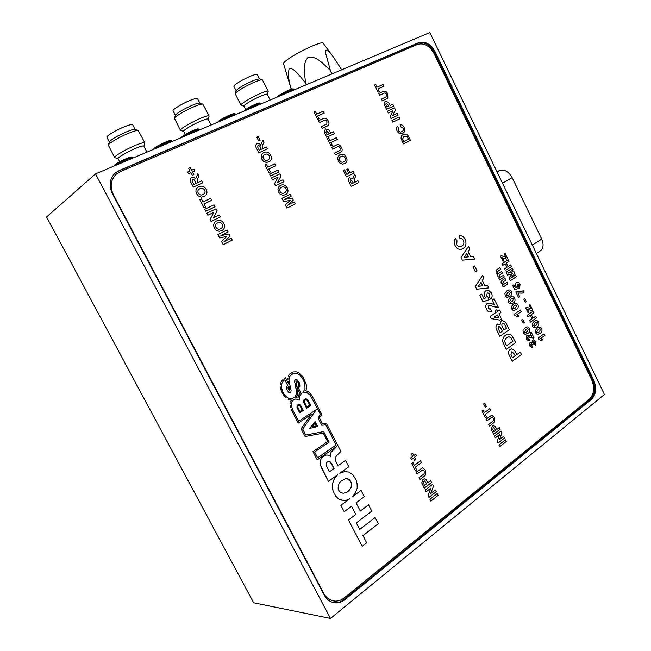 <?xml version="1.0" encoding="UTF-8"?>
<svg xmlns="http://www.w3.org/2000/svg" width="651" height="651" viewBox="0 0 651 651"><rect width="100%" height="100%" fill="white"/><g stroke="black" fill="none" stroke-linecap="round" stroke-linejoin="round"><path stroke-width="0.98" d="M95.526 173.882L46.571 216.97L253.646 602.769L330.48 618.45L604.429 394.482L429.815 32.55L95.526 173.882L330.48 618.45M591.352 399.421C596.072 394.547 596.869 388.183 593.761 380.322L435.071 51.714C430.596 43.91 425.103 40.899 418.593 42.689L119.198 170.529L115.496 172.792C109.661 178.423 108.611 185.356 112.346 193.583L324.263 595.112C326.778 599.636 330.293 602.208 334.826 602.842C338.406 603.2 341.726 602.159 344.786 599.726L591.352 399.421L590.327 399.535C595.047 394.669 595.852 388.305 592.744 380.461L434.201 52.259C429.733 44.463 424.249 41.461 417.739 43.251L118.604 171.026L115.203 173.044M333.646 602.647L333.939 602.688C337.519 603.038 340.839 602.004 343.891 599.579L590.327 399.535M496.933 171.661L499.748 170.472C504.533 169.195 508.667 171.587 512.15 177.658L541.705 239.088C543.951 244.491 543.447 248.462 540.184 250.977L536.383 253.442M341.718 69.795L333.776 57.622L323.173 43.145C322.465 40.443 295.318 53.146 286.489 60.356C284.349 62.04 283.372 63.18 283.551 63.774L291.241 89.203M306.304 84.768L305.067 82.286C300.152 76.777 294.39 67.859 289.19 68.453C287.864 74.352 288.588 81.261 291.363 89.163M305.067 82.286L306.645 84.622M331.929 73.937L329.886 69.812C323.628 64.53 317.175 56.084 308.322 57.133C302.056 63.57 304.945 73.905 305.384 82.099M329.886 69.812L332.222 73.815M333.776 57.622C330.578 52.796 324.499 46.4 325.598 53.04L330.179 69.69M270.173 100.042L267.26 94.265C266.886 93.866 264.949 94.387 261.466 95.819C253.849 98.944 242.961 105.381 243.962 106.146L245.622 109.417M268.261 91.205L267.325 94.395C267.301 93.752 265.356 94.224 261.49 95.803C253.499 99.074 242.221 105.836 244.011 106.251L240.911 105.161C239.714 104.233 252.507 96.657 261.458 93.003C265.551 91.335 267.821 90.733 268.261 91.205L262.353 79.813C261.466 79.617 259.253 80.219 255.721 81.635C247.356 84.964 235.336 92.035 235.206 93.671L240.903 105.128M259.432 78.844L253.695 80.374C244.337 84.508 238.494 87.942 236.167 90.684L235.206 93.671M259.489 78.861L257.291 74.491C256.868 74.011 254.899 74.458 251.376 75.841C243.677 78.852 232.846 85.444 233.945 86.412L236.142 90.749M211.062 125.033L208.035 119.117C207.563 118.677 205.309 119.288 201.265 120.948C193.249 124.235 182.614 130.517 183.655 131.331L185.266 134.456M209.077 116.252L208.108 119.263C208.035 118.547 205.765 119.1 201.281 120.931C192.883 124.374 181.889 130.973 183.712 131.445L180.457 130.298C179.212 129.321 191.695 121.916 201.126 118.067C205.871 116.13 208.523 115.43 209.069 115.959L202.827 104.127C201.761 103.908 199.173 104.616 195.064 106.259C186.292 109.75 174.574 116.635 174.419 118.336L180.433 130.257M199.776 103.118L199.711 103.094C198.791 102.899 196.569 103.501 193.054 104.901C183.501 109.091 177.625 112.542 175.42 115.243L174.435 118.287M199.841 103.135L197.522 98.61C197.001 98.065 194.698 98.594 190.613 100.197C182.516 103.371 171.929 109.807 173.076 110.825L175.396 115.317M143.814 146.133L143.79 146.093C143.212 145.596 140.559 146.32 135.831 148.257C127.401 151.716 117.025 157.843 118.108 158.698L119.711 161.757M143.871 146.247C143.749 145.45 141.072 146.109 135.856 148.241C127.018 151.862 116.309 158.283 118.173 158.811L114.722 157.607C113.429 156.59 125.619 149.364 135.53 145.311C141.08 143.057 144.188 142.227 144.88 142.821L138.248 130.517C136.97 130.273 133.927 131.103 129.118 133.032C119.93 136.694 108.497 143.375 108.318 145.14L114.698 157.558M135.058 129.459L134.977 129.435C133.862 129.215 131.258 129.923 127.14 131.567C117.383 135.807 111.459 139.265 109.376 141.934L108.343 145.067M132.714 124.837L132.682 124.789C132.039 124.17 129.329 124.797 124.553 126.668C116.041 130.013 105.706 136.287 106.902 137.353L109.352 142.016M437.187 493.596L438.09 495.362L430.848 501.083L429.937 499.309L437.187 493.596L429.937 499.309L430.848 501.083M435.332 489.934L436.227 491.7L428.976 497.405L428.024 495.541L430.921 488.087L426.128 491.822L425.217 490.04L432.5 484.377L433.476 486.281L430.637 493.604L435.324 489.934L430.637 493.604M426.128 491.822L425.217 490.04L432.508 484.377M428.976 497.405L428.024 495.541L430.921 488.087M430.645 480.707L431.548 482.481L424.257 488.136L421.734 482.879L422.955 479.356L424.281 478.786L426.226 479.722L427.935 482.798L430.645 480.707L427.935 482.798M424.566 485.402L426.722 483.734L424.468 480.894L423.882 481.13L423.419 483.009L424.566 485.402L426.722 483.734L424.468 480.894M424.257 488.136L421.726 482.879L422.955 479.356L424.281 478.786L426.226 479.722M423.785 476.573L419.887 479.559L418.975 477.769L424.151 473.716L424.183 471.072L422.735 469.892L417.031 473.952L416.119 472.162L422.572 467.809L425.372 470.087L425.542 474.97L423.785 476.573M417.031 473.952L416.119 472.162L422.58 467.809L425.38 470.087M419.887 479.559L418.975 477.769L424.151 473.716L424.183 471.072M424.192 471.072L422.735 469.892M420.513 460.762L421.417 462.544L415.281 467.166L416.681 469.916L415.452 470.844L411.733 463.553L412.97 462.625L414.37 465.375L420.505 460.762L414.37 465.375M415.452 470.844L411.733 463.553L412.97 462.625M415.72 454.146L416.51 455.7L414.614 457.108L415.834 459.5L414.597 460.42L413.385 458.027L411.481 459.443L410.691 457.889L412.588 456.473L411.375 454.081L412.612 453.169L413.824 455.554L415.72 454.146L413.824 455.554M411.481 459.443L410.691 457.889L412.596 456.473L411.375 454.081L412.612 453.169M414.597 460.42L413.385 458.027M505.396 439.848L506.234 441.541L499.748 446.659L498.902 444.967L505.396 439.848L498.902 444.967L499.748 446.659M503.662 436.365L504.501 438.05L498.007 443.16L497.12 441.386L499.642 434.502L495.362 437.838L494.508 436.146L501.034 431.068L501.937 432.891L499.463 439.653L503.662 436.365L499.463 439.653M495.362 437.838L494.508 436.146L501.034 431.068M498.007 443.16L497.12 441.386L499.651 434.494M499.301 427.577L500.139 429.269L493.613 434.331L491.261 429.326L492.319 426.071L493.368 425.591L495.289 426.511L496.876 429.448L499.301 427.577L496.876 429.448M493.857 431.784L495.785 430.295L493.637 427.561L493.189 427.756L492.791 429.505L493.857 431.784L495.785 430.295L493.67 427.561M493.613 434.331L491.261 429.326L492.319 426.071L493.417 425.591M489.544 426.169L488.698 424.46L493.328 420.831L493.328 418.357L491.928 417.218L486.891 420.831L486.037 419.122L491.684 415.265L494.394 417.47L494.605 422.051L489.544 426.169L488.698 424.46L493.328 420.831L493.328 418.357L491.953 417.21M486.891 420.831L486.045 419.122L491.741 415.257M489.861 408.584L490.708 410.285L485.223 414.427L486.525 417.039L485.418 417.877L481.96 410.927L483.066 410.106L484.368 412.718L489.861 408.584L484.368 412.718M485.418 417.877L481.96 410.927L483.066 410.106M193.99 169.179L194.885 170.912L192.484 171.994L193.868 174.655L192.305 175.363L190.922 172.694L188.513 173.768L187.618 172.035L190.027 170.953L188.644 168.275L190.206 167.584L191.589 170.253L193.99 169.179M190.027 170.953L188.644 168.275M193.868 174.655L192.314 175.363L190.93 172.686L188.513 173.768L187.618 172.027M194.885 170.912L192.493 171.986M201.631 180.84L202.664 182.833L193.347 187.106L191.077 182.728C189.766 180.783 189.783 179.131 191.117 177.764L191.581 177.503C193.119 176.926 194.421 177.406 195.512 178.952L197.92 173.654L199.125 175.99L197.782 178.423L197.701 182.638L201.631 180.84M196.146 183.346L195.316 181.735C194.836 180.172 193.965 179.416 192.704 179.473L192.191 181.076L193.868 184.388L196.146 183.346L195.308 181.735C194.836 180.172 193.965 179.424 192.696 179.473L192.484 179.595M202.664 182.833L193.339 187.106L191.077 182.736C189.766 180.783 189.783 179.131 191.109 177.772L191.581 177.503M195.503 178.952L197.92 173.654M206.204 189.4C207.547 192.232 207.099 194.462 204.87 196.065L201.46 197.155L198.189 195.87L196.692 193.852C195.373 191.052 195.796 188.839 197.961 187.219L198.929 186.691C201.891 185.413 204.316 186.316 206.204 189.4M202.974 194.543L203.633 194.185C205.065 193.241 205.407 191.882 204.666 190.116C203.364 188.229 201.786 187.757 199.914 188.709L199.149 189.124C197.774 190.059 197.465 191.386 198.23 193.103C199.523 195.015 201.102 195.503 202.974 194.543M204.87 196.073L201.46 197.155L198.189 195.878L196.683 193.852C195.373 191.052 195.796 188.847 197.961 187.219L198.921 186.691M202.966 194.543L203.633 194.185C205.065 193.241 205.407 191.882 204.666 190.116C203.364 188.229 201.777 187.757 199.914 188.709L199.149 189.124M210.68 198.343L211.705 200.329L204.007 203.975L205.594 207.026L204.048 207.767L199.841 199.645L201.395 198.921L202.982 201.981L210.68 198.343M205.594 207.026L204.048 207.767L199.841 199.645M211.705 200.329L204.015 203.975M219.289 214.993L220.307 216.97L211.127 221.446L210.053 219.363L213.959 212.291L207.897 215.204L206.872 213.219L216.083 208.792L217.182 210.924L213.357 217.873L219.289 214.993M220.307 216.97L211.136 221.438L210.053 219.363L213.959 212.283L207.905 215.204L206.872 213.211M231.251 238.144L232.261 240.113L223.187 244.711L221.454 241.366L226.768 236.508L219.656 237.9L217.922 234.547L227.044 229.998L228.062 231.968L220.925 235.621L229.087 233.961L230.218 236.158L224.074 241.684L231.251 238.144M228.062 231.968L220.933 235.621M232.269 240.105L223.187 244.711L221.454 241.358L226.776 236.508L219.656 237.9L217.922 234.547M266.357 147.004L267.325 148.916L258.797 152.806L256.665 148.607C255.428 146.703 255.428 145.124 256.681 143.863L257.072 143.651C258.471 143.122 259.684 143.611 260.701 145.092L262.858 140.111L263.997 142.349L262.784 144.636L262.54 148.208L262.76 148.64L266.357 147.004M261.336 149.282L260.546 147.736C260.091 146.247 259.285 145.515 258.121 145.539L257.674 147.053L259.253 150.235L261.336 149.282L260.546 147.736C260.091 146.247 259.285 145.515 258.121 145.539L257.934 145.645M267.325 148.916L258.797 152.806L256.665 148.607C255.42 146.703 255.428 145.124 256.681 143.863L257.064 143.651M260.693 145.1L262.858 140.111M270.661 155.223C271.939 157.981 271.532 160.097 269.457 161.57L266.389 162.506L263.362 161.228L261.954 159.275C260.701 156.549 261.092 154.442 263.118 152.952L263.932 152.513C266.641 151.357 268.887 152.261 270.661 155.223M267.748 160.056L268.302 159.755C269.644 158.893 269.962 157.599 269.254 155.882C268.033 154.059 266.576 153.587 264.867 154.45L264.225 154.8C262.923 155.654 262.638 156.915 263.37 158.592C264.575 160.439 266.039 160.927 267.748 160.056M269.457 161.57L266.381 162.506L263.362 161.228L261.954 159.275C260.701 156.549 261.084 154.442 263.118 152.952L263.932 152.513M267.74 160.056L268.302 159.755C269.644 158.893 269.962 157.607 269.254 155.882C268.033 154.059 266.568 153.587 264.867 154.45L264.225 154.8M274.885 163.816L275.853 165.72L268.806 169.032L270.303 171.97L268.887 172.637L264.916 164.841L266.34 164.182L267.838 167.12L274.885 163.816M270.303 171.97L268.887 172.637L264.924 164.841M275.853 165.72L268.806 169.032M282.998 179.798L283.958 181.702L275.56 185.763L274.543 183.769L278.058 177.121L272.517 179.782L271.54 177.869L279.979 173.841L281.012 175.892L277.57 182.418L282.998 179.798M283.958 181.694L275.56 185.763L274.543 183.769L278.067 177.121L272.517 179.782L271.548 177.869M294.276 202.03L295.237 203.918L286.928 208.108L285.293 204.894L290.134 200.386L283.6 201.566L281.956 198.343L290.313 194.21L291.274 196.106L284.739 199.426L292.242 198.01L293.308 200.117L287.709 205.252L294.276 202.03M291.274 196.106L284.747 199.426M295.237 203.918L286.928 208.108L285.293 204.894L290.134 200.386L283.6 201.566L281.964 198.343M323.27 111.215L324.19 113.062L317.647 115.992L319.071 118.832L317.753 119.426L313.985 111.891L315.312 111.305L316.728 114.145L323.27 111.215M319.071 118.832L317.753 119.426L313.994 111.891M324.19 113.062L317.647 115.992M327.77 125.789L322.245 128.418L321.325 126.571L326.843 123.95L326.932 121.525C326.021 120.044 324.939 119.751 323.702 120.655L319.356 122.624L318.429 120.777L322.538 118.921C324.768 117.489 326.656 118.14 328.21 120.874C329.227 122.632 329.251 124.138 328.283 125.415L322.253 128.418L321.325 126.571M325.581 124.626L326.851 123.95L326.932 121.525C326.021 120.036 324.947 119.751 323.71 120.655L319.356 122.624L318.437 120.777M333.54 131.803L334.451 133.634L326.68 137.263L324.125 131.868L325.484 128.898L328.918 129.94L330.651 133.146L333.54 131.803M327.062 134.814L329.357 133.748L326.428 130.729L325.899 132.365L327.062 134.814M334.451 133.634L326.672 137.271L324.125 131.876L325.476 128.898M329.357 133.748L328.804 132.649L326.265 130.81M336.461 137.662L337.373 139.501L330.92 142.545L332.327 145.36L331.034 145.979L327.29 138.492L328.592 137.882L330 140.706L336.461 137.662M332.327 145.36L331.034 145.979L327.29 138.492M337.373 139.493L330.92 142.545M340.489 152.472L335.501 154.922L334.581 153.083L340.034 150.365L340.115 147.932C339.204 146.459 338.138 146.19 336.917 147.11L332.62 149.169L331.701 147.329L335.761 145.393C337.959 143.928 339.83 144.546 341.368 147.264C342.385 149.006 342.41 150.519 341.458 151.813L335.501 154.922M338.78 151.065L340.034 150.365L340.115 147.932C339.204 146.459 338.138 146.19 336.925 147.11L332.62 149.169L331.709 147.329M335.501 154.914L334.581 153.083M346.332 157.216C347.577 160.048 347.138 162.132 345.006 163.474L342.54 164.166L339.773 162.953L338.463 161.09C337.234 158.283 337.666 156.199 339.765 154.848L340.172 154.629C342.621 153.522 344.68 154.385 346.332 157.216M343.744 161.83L344.005 161.692C345.404 160.919 345.754 159.633 345.063 157.843C343.931 156.11 342.589 155.654 341.051 156.476L340.733 156.647C339.358 157.412 339.025 158.673 339.741 160.439C340.864 162.197 342.198 162.66 343.744 161.83L344.005 161.692C345.396 160.919 345.754 159.633 345.063 157.843C343.923 156.11 342.589 155.654 341.043 156.476L340.733 156.647M345.006 163.474L342.54 164.166L339.773 162.953L338.463 161.09C337.234 158.283 337.666 156.199 339.757 154.848L340.164 154.637M357.912 180.669L358.815 182.483L351.223 186.365L349.237 182.386C347.992 180.384 348.065 178.813 349.465 177.666L352.801 178.952L354.657 174.134L355.715 176.258L354.665 178.472L354.502 181.898L354.705 182.304L357.912 180.669L354.705 182.304M351.581 183.899L353.436 182.947L350.49 179.424L350.116 180.888L351.589 183.891L353.444 182.947L350.49 179.424M351.223 186.365L349.237 182.386C347.992 180.384 348.065 178.813 349.457 177.666L349.514 177.642M352.793 178.952L354.657 174.134M383.073 84.484L383.944 86.249L377.962 88.935L379.297 91.653L378.093 92.198L374.537 84.972L375.749 84.435L377.084 87.161L383.073 84.484M379.297 91.653L378.093 92.198L374.545 84.972M383.944 86.249L377.962 88.935M387.288 98.48L382.332 100.824L381.462 99.058L386.515 96.657L386.572 94.346C385.709 92.922 384.708 92.629 383.585 93.467L379.606 95.274L378.727 93.5L382.495 91.799C384.529 90.473 386.271 91.124 387.736 93.752L387.858 98.073L382.34 100.824L381.462 99.058M386.312 96.796L386.572 94.346C385.709 92.922 384.717 92.629 383.585 93.467L379.606 95.274L378.736 93.5M392.765 104.241L393.627 105.999L386.515 109.319L384.106 104.144L385.319 101.336L388.484 102.386L390.128 105.462L392.765 104.241M386.832 107L388.94 106.015L386.206 103.094L385.742 104.64L386.832 107M393.627 105.999L386.507 109.319L384.098 104.144L385.05 101.475M388.94 106.023L386.084 103.159M397.248 113.38L398.111 115.137L391.023 118.506L390.12 116.667L392.984 110.776L388.305 112.973L387.435 111.207L394.547 107.871L395.482 109.767L392.675 115.552L397.248 113.38M398.111 115.137L391.031 118.506L390.12 116.659L392.984 110.776L388.305 112.973L387.443 111.207M401.96 131.502L402.025 131.469C403.303 130.859 403.636 129.736 403.026 128.101L400.544 126.693L400.137 124.723C401.854 124.601 403.197 125.513 404.157 127.458C405.248 130.094 404.841 132.007 402.953 133.195L402.7 133.325C400.487 134.375 398.583 133.561 396.988 130.875L396.443 127.799L397.297 126.237L398.436 127.865L398.233 130.42C399.25 131.99 400.422 132.397 401.74 131.616L402.025 131.469C403.295 130.859 403.628 129.736 403.026 128.101L400.544 126.693M402.709 133.325C400.487 134.375 398.583 133.561 396.996 130.875L396.443 127.799L397.297 126.237M400.552 126.693L400.137 124.715M499.708 279.906L498.894 278.237L499.512 277.839L497.901 276.406L497.763 274.25L496.127 272.785L496.013 270.377L496.876 269.595L499.805 267.716L500.619 269.384L497.177 271.825L497.258 272.696L498.585 273.355L501.644 271.491L502.458 273.151L499.935 274.787L499.097 276.463L500.367 277.163L503.475 275.259L504.289 276.919L499.708 279.906L498.894 278.237L499.512 277.839L497.901 276.406L497.763 274.25L496.127 272.785L496.013 270.377L499.805 267.716M498.544 273.371L501.644 271.491M503.182 287.01L502.369 285.35L503.028 284.91L501.343 283.478C500.774 281.948 501.067 280.898 502.222 280.312L505.046 278.473L505.86 280.125L503.516 281.663L502.556 283.551L503.833 284.259L506.934 282.339L507.747 283.999L503.182 287.01L502.369 285.35L503.028 284.91L501.343 283.478C500.774 281.956 501.067 280.898 502.222 280.312L505.046 278.465M503.801 284.267L506.934 282.339M508.016 297.263L506.803 297.271L505.2 295.725L504.883 293.316L506.991 290.794L508.651 289.988M514.42 310.543L513.281 310.543L511.694 309.013L511.369 306.605L513.46 304.058L515.185 303.22M528.881 340.953L526.456 339.244L526.838 335.428L528.775 335.159L531.647 336.266L530.101 333.1L531.273 332.262L533.991 337.836L528.197 336.787M533.299 338.081L527.806 336.958L527.497 338.544L528.954 338.943L529.645 340.668L528.938 340.945L526.456 339.244L526.838 335.428L527.579 335.102M528.457 339.155L528.954 338.943M531.997 342.703L532.656 340.123L533.299 339.83L535.919 341.572L535.464 345.632L534.52 344.094L534.886 342.271L533.828 341.612L532.957 343.468L533.356 344.053L532.339 344.582L531.021 343.972L530.768 345.25L532.005 345.624L532.632 347.39L529.759 345.998L529.385 343.72L530.117 342.402L531.997 342.703L532.648 340.131L533.34 339.822M532.07 347.561L529.759 346.006L529.385 343.72L530.549 342.198M506.844 259.147L502.426 257.772L503.874 260.75L502.995 261.311L500.513 256.225L501.311 255.713L505.746 257.096L504.077 253.678L504.956 253.125L507.642 258.642L506.844 259.147L502.417 257.763M505.298 270.58L504.492 268.92L506.966 267.325L505.241 263.793L502.775 265.38L501.962 263.72L508.171 259.741L508.984 261.393L506.283 263.126L508 266.658L510.693 264.924L511.499 266.568L505.298 270.58L504.492 268.92L506.966 267.325L505.249 263.793M510.254 280.744L508.887 277.944L512.402 273.737L507.479 275.039L506.112 272.24L512.296 268.22L513.102 269.872L508.268 273.094L513.908 271.54L514.803 273.371L510.742 278.164L515.608 275.039L516.414 276.683L510.254 280.744L508.887 277.936L512.402 273.737L507.479 275.039L506.112 272.24L512.296 268.22M519.628 288.059L518.798 286.717L519.107 284.78L517.781 283.974L517.008 286.025L518.611 288.442L514.729 289.728L512.695 285.545L513.883 284.756L515.275 287.612L516.536 287.213L515.787 286.31C515.169 284.617 515.429 283.356 516.577 282.526L518.188 282.265L520.092 284.039L519.628 288.059L518.798 286.717L519.099 284.788L517.814 283.966M515.275 287.612L516.536 287.213L515.787 286.31C515.169 284.617 515.437 283.356 516.585 282.526L517.179 282.257M518.538 297.54L515.804 291.925L516.674 291.347L521.41 291.534L523.233 290.72L524.031 292.364L522.403 293.08L517.895 292.999L519.718 296.734L518.538 297.54L515.804 291.925L516.674 291.347M521.199 291.591L523.233 290.72M522.192 293.145L517.903 292.999M525.316 302.259L523.77 299.086L524.787 298.394L526.333 301.568L525.324 302.259L523.77 299.086L524.787 298.394M531.859 310.592L527.53 309.363L528.962 312.309L528.107 312.903L525.658 307.874L526.439 307.337L530.777 308.566L529.125 305.189L529.979 304.603L532.632 310.047L531.859 310.592M530.41 322.139L529.613 320.495L532.022 318.811L530.321 315.312L527.912 316.996L527.107 315.353L533.161 311.137L533.958 312.773L531.33 314.612L533.023 318.103L535.643 316.256L536.44 317.891L530.419 322.139L529.613 320.495L532.022 318.811M535.016 327.852L534.015 327.844L532.461 326.338L532.136 323.954L534.162 321.399L535.968 320.512M541.51 340.644L538.808 339.374L538.174 338.064L544.146 333.743L544.936 335.363L540.688 338.439L542.657 339.806L541.51 340.644L538.808 339.374L538.165 338.064L544.146 333.743M460.615 246.558L461.73 246.021C463.805 245.02 464.391 243.197 463.488 240.553C462.568 238.933 461.388 238.315 459.948 238.705L459.329 235.768C461.762 235.402 463.683 236.638 465.083 239.462C466.718 243.555 466.067 246.566 463.138 248.487L461.868 249.097C459.069 249.96 456.774 248.731 454.984 245.419L454.138 240.829L455.334 238.372L456.978 240.707L456.733 244.597C457.791 246.477 459.118 247.12 460.713 246.526L461.73 246.021C463.805 245.02 464.383 243.197 463.488 240.561L463.488 240.561C462.568 238.933 461.388 238.315 459.956 238.705L459.948 238.705M461.738 249.146C458.971 249.911 456.725 248.666 454.976 245.419L454.138 240.829L455.334 238.372M461.046 257.438L468.46 246.355L469.778 249.056L468.061 251.555L470.551 256.64L473.358 256.356L474.685 259.065L462.381 260.148L461.046 257.438L468.46 246.355M490.675 299.118L489.389 297.068L489.894 294.089L487.827 292.869L487.241 293.145L486.59 296.018L488.234 297.369L489.088 299.72L482.985 301.747L479.828 295.318L481.707 294.097L483.864 298.483L485.841 297.857L484.678 296.474C483.726 293.878 484.157 291.933 485.963 290.647L488.486 290.224L491.44 292.934C492.547 295.473 492.294 297.531 490.675 299.118L489.389 297.068L489.894 294.089L487.884 292.852M483.864 298.483L485.841 297.857L484.678 296.474C483.734 293.878 484.157 291.933 485.963 290.647L486.899 290.224M494.695 304.896L492.311 300.03L494.15 298.809L498.34 307.345L489.153 305.596M497.551 307.638L490.008 305.571L488.649 305.815L488.152 308.224L489.796 309.144L490.439 308.867L491.497 311.512L490.626 311.853C488.901 312.187 487.534 311.316 486.509 309.249C485.361 306.816 485.573 304.88 487.16 303.456L488.12 303.024M490.52 311.878C488.836 312.146 487.493 311.268 486.509 309.249L486.509 309.249C485.361 306.816 485.581 304.88 487.16 303.456L490.203 303.122L494.703 304.896L492.311 300.03L494.158 298.809M499.895 320.121L491.277 318.616L490.203 316.419L496.111 312.423L495.281 310.747L496.876 309.673L497.698 311.349L499.651 310.022L500.879 312.529L498.935 313.855L501.473 319.039L499.895 320.121L491.277 318.608L490.203 316.419L496.111 312.423L495.289 310.747L496.876 309.673M512.142 361.403L508.724 354.046C508.35 351.963 508.854 350.425 510.238 349.457L511.434 348.887L514.51 350.303L516.813 354.632L520.271 352.118L521.492 354.608L512.142 361.403L508.716 354.046C508.35 351.963 508.854 350.433 510.229 349.457L511.499 348.879M589.375 399.169C594.094 394.294 594.9 387.931 591.792 380.078L433.973 53.439C429.505 45.635 424.013 42.632 417.503 44.431L120.199 171.669L116.545 173.898C110.694 179.513 109.637 186.446 113.372 194.682L323.726 593.297C326.249 597.821 329.772 600.393 334.313 601.019C337.877 601.361 341.173 600.328 344.216 597.919L589.375 399.169M293.715 371.933L296.254 371.851L298.597 372.649L303 376.823L306.271 384.7L306.597 387.5L305.88 390.771L308.468 391.747L311.666 395.141L321.781 414.41L319.446 417.926L322.497 423.825L326.403 423.362L340.945 451.477L336.583 455.676L335.208 457.978L335.615 460.932L338.072 465.677L345.535 460.371L348.83 466.751L339.757 473.261L344.371 471.658L348.871 472.04L352.866 474.864L356.04 479.779L357.098 483.953L357.171 488.087L355.43 493.01L352.077 497.022L361.045 490.374L364.316 496.713L356.073 502.873L360.296 511.027L368.507 504.818L371.77 511.133L356.333 522.899L359.71 529.409L375.098 517.569L378.28 523.73L362.941 535.627L366.668 542.796L362.184 546.311L348.48 519.962L355.796 514.428L351.556 506.25L344.208 511.743L340.864 505.331L349.986 498.568L346.601 500.114L343.044 500.432L338.715 498.992L335.835 496.274L332.995 490.813L332.474 483.864L334.288 478.9L337.641 474.774L328.413 481.39L320.65 465.522L320.398 460.322L321.944 457.327L325.98 455.09L327.917 455.082L330.496 456.327L331.009 452.347L336.998 446.269L317.216 459.85L337.006 446.269L331.009 452.347L330.496 456.327M312.952 451.656L317.216 459.85L312.952 451.656L327.656 441.541L312.952 451.656M323.303 433.135L327.656 441.541L323.303 433.135L305.067 436.504L323.303 433.135M301.079 428.838L305.067 436.504L301.079 428.838L311.235 414.484L301.079 428.838M298.239 423.06L311.235 414.484L298.239 423.06L291.2 409.52L298.248 423.06M290.525 407.282L290.077 405.475M290.151 402.757L289.98 404.011L290.151 402.757M291.379 400.064L290.468 401.789L291.388 400.064L290.541 400.031L291.388 400.064M288.247 399.405L290.541 400.031L288.247 399.413M285.944 397.834L284.699 396.711L285.944 397.834M281.501 391.503L284.699 396.711L281.492 391.503L280.5 388.321L281.492 391.503M280.28 386.938L280.5 388.321L280.28 386.938M280.378 384.595L280.63 383.488L280.386 384.595M281.273 381.567L280.63 383.488L281.281 381.567M283.014 379.533L281.875 380.819L283.014 379.533M285.464 377.629L284.227 378.402L285.464 377.629L288.426 383.349L285.464 377.629M288.108 381.47L288.426 383.349L288.108 381.47M287.954 378.345L287.937 379.875L287.962 378.345M288.792 375.562L288.173 376.888L288.792 375.562M290.558 373.332L289.475 374.382L291.982 372.632L290.558 373.332M292.836 372.103L291.982 372.632L292.836 372.103M506.234 349.384L502.849 342.003C502.482 338.756 503.443 336.461 505.729 335.119L507.935 334.101L510.278 334.321L511.922 335.623L515.649 342.67L506.234 349.384L502.849 342.003C502.491 338.756 503.451 336.453 505.729 335.11L507.935 334.101M499.822 336.331L497.234 331.058C495.574 328.421 495.533 326.159 497.12 324.271L500.058 324.613L501.237 320.764L502.035 320.398L505.534 322.204L509.294 329.707L499.822 336.331L497.226 331.058C495.574 328.421 495.533 326.159 497.112 324.271L497.869 323.929M488.811 287.897L476.67 289.223L475.352 286.53L482.627 275.275L483.937 277.953L482.253 280.5L484.726 285.545L487.493 285.211L488.811 287.897L476.67 289.223L475.344 286.53L482.627 275.275M475.409 271.89L472.992 266.975L474.628 265.95L477.037 270.857L475.409 271.89L472.992 266.975L474.628 265.95M538.149 334.402L537.205 334.386L535.651 332.889L535.317 330.496L537.344 327.933L539.183 327.03M525.886 334.345L524.901 334.337L523.323 332.824L522.997 330.415L525.064 327.827L526.919 326.924M523.217 323.075L521.663 319.893L522.68 319.177L524.242 322.359L523.217 323.075L521.663 319.893L522.688 319.177M517.675 316.915L514.9 315.589L514.257 314.262L520.426 310.014L521.231 311.658L516.845 314.685L518.863 316.093L517.675 316.915L514.9 315.589L514.257 314.262L520.426 310.014M511.222 303.911L510.042 303.911L508.447 302.373L508.13 299.965L510.229 297.426L511.922 296.612M120.199 171.669L116.545 173.898C110.694 179.521 109.637 186.446 113.372 194.682L323.726 593.297C326.241 597.821 329.772 600.393 334.313 601.019M287.84 387.882L289.15 386.303L289.866 391.153L287.84 387.882M289.15 386.303L289.866 391.153M297.751 393.147L297.002 387.955L299.94 393.635L299.045 394.4L297.955 397.94L295.578 397.753L296.954 396.313L297.751 393.147M297.002 387.955L299.948 393.635L299.045 394.4L297.955 397.94M296.856 397.696L296.14 397.582M296.148 397.582L295.578 397.753M329.341 471.877L334.077 468.517L330.09 461.771L328.942 461.429L327.307 462.007L326.289 463.488L326.297 465.392L329.341 471.877L334.077 468.517L331.318 463.195L330.09 461.771L328.942 461.429M348.96 490.699L351.206 487.322L351.605 483.783L350.474 480.983L347.927 478.827L345.583 478.615L340.855 481.268L339.033 483.359L338.089 488.079L338.821 490.431L340.188 492.132L343.061 493.295L346.625 492.408L349.856 489.65L351.581 485.898L351.19 482.367L349.009 479.38L345.575 478.615M343.061 493.295L346.633 492.408L348.952 490.699M296.059 380.819L297.841 381.771L298.939 383.895L298.703 385.929L297.051 387.736L295.888 381.112L297.157 381.071L298.939 383.895L298.703 385.929L297.051 387.736M299.908 375.204L302.398 378.141L304.782 383.39L305.026 388.501L302.813 392.927L304.286 392.358L306.833 392.61L310.291 395.279L320.422 414.256L318.079 418.08L321.789 425.249L325.744 424.851L336.144 444.975L317.639 457.832L314.628 452.038L329.072 442.094L323.628 431.589L305.791 435.055L302.699 429.099L316.28 409.642L298.63 421.278L292.486 409.455L291.192 404.759L291.705 401.952L293.796 399.657L295.855 398.908L299.257 400.129L299.322 396.492L301.283 393.725L298.418 388.191L299.875 386.32L299.647 383.073L296.929 379.704L295.342 379.761L294.537 381.022L296.596 392.179L296.213 394.888L294.895 397.061L292.193 398.786L289.158 398.632L286.464 396.931L284.08 394.254L282.371 390.958L281.476 387.329L281.753 383.74L283.364 380.835L284.772 379.769L287.742 385.482L286.782 386.466L286.709 389.168L288.662 392.301L289.964 392.61L290.883 391.845L291.103 390.372L289.068 381.429L289.02 378.817L289.801 376.254L292.649 373.918L295.204 373.259L297.719 373.755L299.916 375.196L302.398 378.141L304.79 383.39L305.026 388.501L302.813 392.927L304.294 392.358L306.833 392.61L310.291 395.279L320.43 414.256L318.087 418.08L321.789 425.249L325.744 424.851L336.152 444.975L317.639 457.832M329.072 442.094L323.628 431.58L305.799 435.055M302.699 429.099L316.28 409.642L298.63 421.278M295.855 398.908L299.257 400.129L299.061 399.12M296.929 379.704L295.351 379.761L294.537 381.022M294.545 381.014L296.498 390.73L296.506 393.562L294.895 397.061L292.193 398.786M284.772 379.769L287.742 385.482L286.782 386.466L286.709 389.168L288.662 392.301L289.972 392.61M293.577 373.528L295.204 373.259M295.212 373.259L297.719 373.755L299.916 375.196M360.296 511.027L368.507 504.818L371.77 511.133M352.077 497.022L361.045 490.374L364.316 496.713M339.757 473.261L342.076 472.162L346.698 471.519M338.072 465.677L345.535 460.371L348.83 466.751M290.086 405.475L290.533 407.282M345.453 500.391L340.904 500.082L338.715 498.992L335.835 496.274L332.995 490.813L332.311 486.679L333.1 481.301L335.745 476.711L337.641 474.774L328.413 481.39L321.22 467.239L320.211 463.724L321.041 458.719L323.303 456.188L325.98 455.09L327.917 455.082M366.668 542.796L362.184 546.311L348.48 519.962L355.804 514.428L351.556 506.25L344.208 511.743L340.864 505.331L349.986 498.568M359.71 529.409L375.098 517.569L378.28 523.73M310.893 405.443L306.556 408.275L303.667 402.391L303.545 400.585L304.172 399.608L305.815 398.738L307.785 399.73L310.901 405.435L306.556 408.275M303.285 410.415L299.631 412.799L296.954 407.314L297.556 405.02L299.362 404.426L300.567 405.166L303.293 410.415L299.631 412.799L296.954 407.314L297.141 405.483L299.37 404.426M315.076 421.596L317.631 426.527L309.705 428.423L315.076 421.596L317.631 426.527L309.705 428.423L315.084 421.596M312.041 426.893L314.962 423.183L316.345 425.868L312.041 426.893L316.345 425.868L314.962 423.183M298.679 405.41L299.973 405.858L302.145 410.049L299.916 411.505L297.784 407.152L298.077 405.793L299.208 405.378L299.973 405.858L302.154 410.049L299.916 411.505M305.929 399.69L307.215 400.406L309.77 405.077L306.833 406.989L304.448 402.082L304.684 400.381L305.929 399.69L307.223 400.406L309.77 405.077L306.841 406.989M306.564 408.275L303.496 401.748L304.172 399.608L306.328 398.786M516.813 354.632L520.271 352.118M512.483 357.765L515.25 355.755L514.518 354.258L511.979 351.711L511.491 351.939L510.929 354.421L512.483 357.765L515.25 355.755L512.012 351.703M506.584 345.754L512.866 341.295L510.954 337.641L508.732 336.738L506.877 337.682C505.241 338.504 504.606 340.001 504.956 342.182L506.584 345.754L512.866 341.295L510.954 337.641L508.822 336.713M500.18 332.71L502.377 331.18L500.464 327.372L498.625 326.59L498.259 328.714L500.18 332.71L502.369 331.18L500.456 327.372L499 326.42M500.058 324.613L501.246 320.764L502.035 320.398M503.955 330.081L506.502 328.307L504.265 323.897L502.393 323.327C501.514 324.637 501.677 326.143 502.857 327.844L503.955 330.081M503.955 330.073L506.494 328.307L504.256 323.897L502.832 323.124M497.698 311.349L499.651 310.022M498.812 317.924L497.34 314.938L494.158 317.102L498.812 317.924M498.804 317.924L497.34 314.938M489.796 309.144L490.439 308.867M481.707 294.097L479.828 295.318L482.993 301.747M482.725 285.797L481.032 282.339L478.387 286.326L482.725 285.797L481.024 282.347M474.685 259.065L462.389 260.148L461.054 257.438M468.525 256.852L466.816 253.369L464.13 257.291L468.525 256.852L466.816 253.377M459.956 238.705L459.337 235.768M537.205 334.386L535.651 332.889L535.325 330.496L537.344 327.925L539.093 327.046L540.175 327.038L541.722 328.535C542.397 330.895 541.835 332.547 540.029 333.483L537.205 334.386M536.652 332.165L537.71 332.702L539.248 331.847L540.721 329.243L539.671 328.706L538.141 329.561L536.652 332.165M537.661 332.718L539.248 331.847L540.721 329.251L539.671 328.706M534.023 327.844L532.461 326.338L532.136 323.954L534.17 321.399L535.879 320.536L537.002 320.52L538.556 322.017C539.231 324.385 538.662 326.029 536.855 326.957L534.015 327.844M533.47 325.63L534.528 326.167L536.074 325.313L537.555 322.725L536.497 322.188L534.959 323.026L533.47 325.63M534.528 326.167L536.074 325.321L537.555 322.725L536.497 322.188M533.023 318.103L535.651 316.256M527.912 316.996L527.107 315.353L533.161 311.137M532.022 318.803L530.321 315.312M530.777 308.566L529.125 305.189L529.979 304.595M528.107 312.903L525.658 307.874L526.439 307.337M531.859 310.584L527.53 309.355M513.883 284.756L512.695 285.545L514.738 289.728M510.742 278.164L515.616 275.039M508 266.658L510.693 264.916M502.775 265.38L501.962 263.72L508.179 259.741M505.746 257.096L504.077 253.678L504.956 253.125M502.995 261.311L500.513 256.225L501.319 255.713M535.464 345.632L534.52 344.094L534.894 342.271L533.804 341.62M532.339 344.582L531.33 343.826M531.647 336.266L530.101 333.1L531.273 332.262M524.901 334.337L523.323 332.824L522.997 330.415L525.064 327.827L526.83 326.94L527.945 326.924L529.507 328.438C530.191 330.814 529.613 332.482 527.782 333.426L524.901 334.337M524.348 332.1L525.422 332.645L526.993 331.774L528.498 329.154L527.432 328.609L525.87 329.471L524.348 332.1M525.398 332.645L526.985 331.774L528.498 329.154L527.424 328.609M513.289 310.543L511.694 309.013L511.369 306.605L513.468 304.058L515.12 303.236L516.381 303.203L517.96 304.733C518.644 307.126 518.05 308.769 516.194 309.689L513.281 310.543M512.728 308.305L513.818 308.867L515.405 308.029L516.935 305.441L515.852 304.88L514.274 305.71L512.728 308.305M513.818 308.867L515.397 308.029L516.927 305.441L515.852 304.88M510.05 303.911L508.455 302.373L508.13 299.965L510.229 297.426L511.857 296.628L513.151 296.596L514.738 298.134C515.421 300.518 514.827 302.162 512.964 303.073L510.042 303.911M509.489 301.673L510.579 302.235L512.174 301.405L513.704 298.825L512.622 298.264L511.043 299.086L509.489 301.673M510.579 302.235L512.166 301.405L513.704 298.825L512.622 298.264M506.803 297.271L505.209 295.725L504.883 293.316L506.991 290.794L508.594 290.004L509.928 289.972L511.515 291.518C512.191 293.902 511.605 295.546 509.733 296.441L506.803 297.271M506.25 295.033L507.341 295.595L508.936 294.773L510.482 292.201L509.391 291.632L507.804 292.454L506.25 295.033M507.398 295.587L508.936 294.773L510.474 292.201L509.318 291.656M500.367 277.163L503.483 275.259M484.71 403.107L486.346 406.403L485.247 407.225L483.603 403.929L484.71 403.107L483.603 403.929L485.247 407.225M214.033 204.829L215.058 206.815L205.838 211.225L204.805 209.231L214.033 204.829M215.058 206.806L205.838 211.225L204.805 209.231M223.822 223.488C225.205 226.548 224.636 228.875 222.105 230.454L219.167 231.349L215.945 230.137L214.456 228.135C213.089 225.108 213.642 222.797 216.099 221.202L216.637 220.909C219.55 219.574 221.95 220.429 223.822 223.488M220.648 228.713L220.974 228.534C222.626 227.606 223.065 226.174 222.308 224.237C221.014 222.373 219.452 221.926 217.621 222.911L217.214 223.13C215.595 224.05 215.18 225.458 215.969 227.354C217.247 229.25 218.809 229.705 220.648 228.713L220.974 228.534C222.626 227.614 223.065 226.174 222.3 224.237C221.014 222.373 219.452 221.934 217.613 222.919L217.206 223.13M222.105 230.454L219.167 231.349L215.937 230.137L214.448 228.135C213.089 225.116 213.634 222.797 216.099 221.202L216.637 220.909M258.219 136.531L260.107 140.242L258.683 140.885L256.795 137.166L258.219 136.531M260.107 140.242L258.683 140.885M258.683 140.876L256.795 137.166M278.042 170.033L279.01 171.937L270.572 175.957L269.595 174.037L278.042 170.033M279.01 171.937L270.572 175.957M270.572 175.949L269.604 174.037M287.27 187.952C288.58 190.889 288.084 193.087 285.773 194.543L283.079 195.333L280.093 194.112L278.693 192.191C277.407 189.278 277.887 187.089 280.15 185.625L280.622 185.372C283.299 184.152 285.512 185.014 287.27 187.952M284.406 192.859L284.707 192.696C286.212 191.85 286.611 190.499 285.887 188.644C284.674 186.845 283.234 186.389 281.549 187.293L281.191 187.48C279.702 188.318 279.336 189.653 280.085 191.475C281.281 193.306 282.721 193.762 284.406 192.859L284.699 192.704C286.212 191.85 286.603 190.499 285.879 188.644C284.674 186.845 283.226 186.389 281.549 187.293L281.191 187.488M285.773 194.543L283.071 195.341L280.085 194.12L278.693 192.191C277.399 189.278 277.887 187.089 280.15 185.625L280.622 185.372M353.208 171.229L354.111 173.044L346.478 176.885L343.256 170.424L344.534 169.789L346.853 174.411L348.716 173.483L346.706 169.472L347.984 168.837L349.986 172.84L353.208 171.229M348.708 173.483L346.706 169.472M354.111 173.044L346.478 176.885L343.256 170.424M399.03 117.009L399.893 118.767L392.813 122.152L391.951 120.386L399.03 117.009M399.893 118.767L392.813 122.152M392.822 122.152L391.951 120.386M410.48 140.347L403.482 143.838L401.122 138.696C400.886 136.71 401.512 135.351 403.01 134.635L404.963 134.008L406.672 134.366L407.86 135.375L410.48 140.347L403.482 143.847L401.122 138.704C400.878 136.71 401.512 135.351 403.01 134.635L403.083 134.594M403.791 141.503L408.462 139.176L407.119 136.612L403.864 136.385L402.652 139.013L403.791 141.503M408.462 139.176L407.119 136.612L403.929 136.352M592.744 380.461L593.761 380.322M343.891 599.579L344.786 599.726M118.604 171.026L119.198 170.529M417.739 43.251L418.593 42.689M434.201 52.259L435.071 51.714M497.079 171.97L499.748 170.472M502.491 183.191L512.15 177.658M532.347 245.077L541.705 239.088M293.878 89.545L293.861 89.521C293.731 88.65 283.95 93.117 279.344 96.169M277.521 96.82C276.309 96.128 292.242 87.901 292.527 89.081M261.1 103.883L260.905 103.493C259.025 103.452 254.614 105.356 247.673 109.197L245.809 110.344M247.689 108.131C253.646 104.567 262.044 101.353 258.968 103.786M199.613 129.492L199.597 129.468C198.132 129.248 194.063 130.884 187.382 134.358L183.387 136.734M187.228 133.349C195.113 129.354 198.596 128.141 197.668 129.712M235.548 114.682L235.361 114.316C235.247 113.315 224.4 118.205 219.81 121.338M218.655 121.176C221.478 118.392 237.265 111.321 233.546 114.486M171.864 141.251L171.848 141.226C171.693 140.128 159.617 145.499 155.101 148.697M154.539 148.037C158.274 144.839 173.833 138.191 169.911 141.454M133.073 158.014L132.926 157.729C132.739 156.557 119.841 162.254 115.398 165.484M114.91 164.776C118.401 161.611 134.92 154.588 130.965 157.933M333.939 602.688L334.826 602.842M259.383 78.828L262.353 79.813M199.711 103.094L202.827 104.127M146.947 152.147L143.79 146.093M143.879 146.255L144.904 143.098M134.977 129.435L138.248 130.517M135.139 129.484L132.682 124.789M277.066 97.129C275.023 98.041 282.615 92.499 290.012 89.643C294.757 88.145 292.681 89.171 293.837 89.472L294.073 89.944M260.905 103.493L259.008 102.923C256.095 103.761 252.303 105.503 247.632 108.156L243.661 111.256M181.491 137.54C180.164 137.947 182.068 136.555 187.187 133.365C191.728 130.924 195.357 129.394 198.091 128.784L199.776 129.809M235.361 114.316C235.231 113.38 234.075 113.339 231.902 114.177C226.564 116.26 222.064 118.637 218.419 121.33L217.768 122.201M172.01 141.544L171.848 141.226C171.677 140.274 170.497 140.209 168.308 141.015C162.604 143.204 157.941 145.588 154.336 148.168L153.319 149.453M132.926 157.729C132.828 156.712 131.502 156.671 128.955 157.599C123.218 159.764 118.458 162.205 114.674 164.923L113.77 166.168"/></g></svg>
